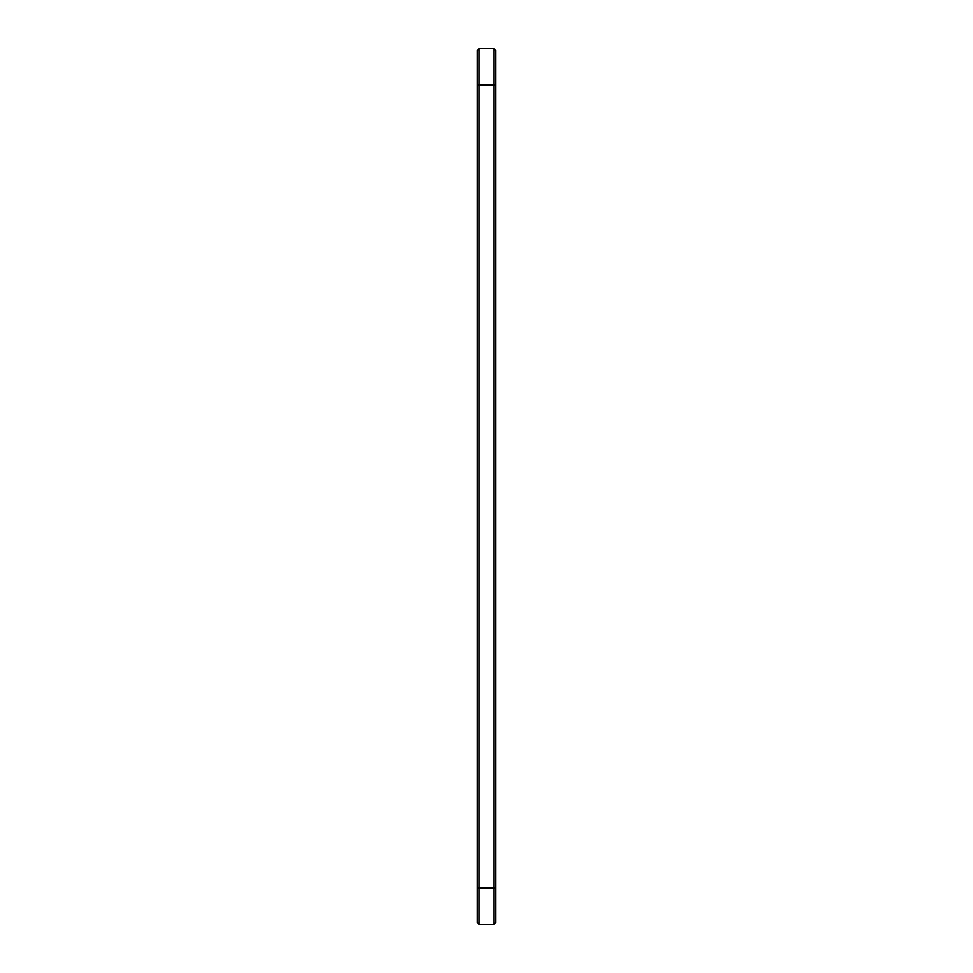 <?xml version="1.0" encoding="UTF-8"?>
<svg xmlns="http://www.w3.org/2000/svg" width="973" height="973" viewBox="0 0 973 973"><rect width="100%" height="100%" fill="white"/><g stroke="black" fill="none" stroke-linecap="round" stroke-linejoin="round"><path stroke-width="1.46" d="M479.13 48.65L479.13 85.138L477.378 85.138L477.378 50.401L479.13 48.65L493.87 48.65L495.622 50.401L495.622 922.599L493.87 924.35L493.87 887.863L495.622 887.863M493.87 48.65L493.87 887.863L479.13 887.863L479.13 924.35L477.378 922.599L477.378 85.138M495.622 85.138L479.13 85.138L479.13 887.863L477.378 887.863M479.13 924.35L493.87 924.35"/></g></svg>
